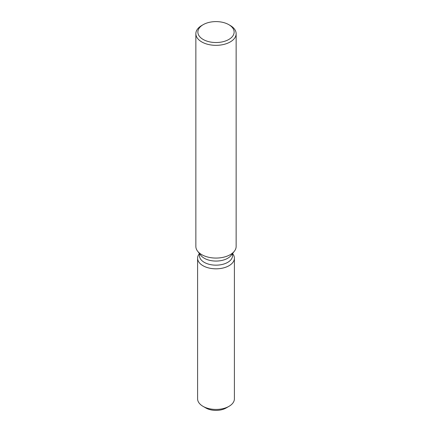 <?xml version="1.0" encoding="UTF-8"?>
<svg xmlns="http://www.w3.org/2000/svg" width="432" height="432" viewBox="0 0 432 432"><rect width="100%" height="100%" fill="white"/><g stroke="black" fill="none" stroke-linecap="round" stroke-linejoin="round"><path stroke-width="0.65" d="M234.403 258.196A18.403 10.627 180 0 1 229.014 265.712A18.403 10.627 180 0 0 232.799 253.859L232.562 253.552L232.799 253.859A18.403 10.627 180 0 1 234.403 258.196L234.403 398.812A18.403 10.627 180 0 1 229.014 406.323L226.168 407.97A14.375 8.3 180 0 1 204.584 407.149M232.562 253.541L232.562 255.593A16.562 9.563 180 0 1 227.713 262.359A16.562 9.563 180 0 1 209.66 264.433A16.562 9.563 180 0 1 199.438 255.593L199.438 253.541M229.014 265.712A18.403 10.627 180 0 1 205.562 266.949A18.403 10.627 180 0 1 199.201 253.859A18.403 10.627 180 0 0 197.597 258.196A18.403 10.627 180 0 0 208.958 268.013A18.403 10.627 180 0 0 229.014 265.712M228.82 24.667L230.245 25.488A20.142 11.626 180 0 1 236.142 33.712L236.142 246.44A20.142 11.626 180 0 1 234.387 251.186L231.12 255.404A16.562 9.563 180 0 1 227.713 258.26A16.562 9.563 180 0 1 200.88 255.404L197.613 251.186A20.142 11.626 180 0 1 195.858 246.44L195.858 33.712A20.142 11.626 180 0 1 201.755 25.488L203.18 24.667A18.128 10.465 180 0 1 228.82 24.667A18.128 10.465 180 0 1 228.82 39.469A18.128 10.465 180 0 1 203.18 39.469A18.128 10.465 180 0 1 203.18 24.667L201.755 25.488M234.387 251.186A20.142 11.626 180 0 1 230.245 254.664A20.142 11.626 180 0 1 197.613 251.186M236.142 33.712A20.142 11.626 180 0 1 230.245 41.931A20.142 11.626 180 0 1 208.294 44.453A20.142 11.626 180 0 1 195.858 33.712M202.986 406.323L205.832 407.97A14.375 8.3 180 0 0 226.168 407.97L229.014 406.323A18.403 10.627 180 0 1 202.986 406.323A18.403 10.627 180 0 1 197.597 398.812L197.597 258.196M199.438 253.552L199.201 253.859L199.438 253.552"/></g></svg>
